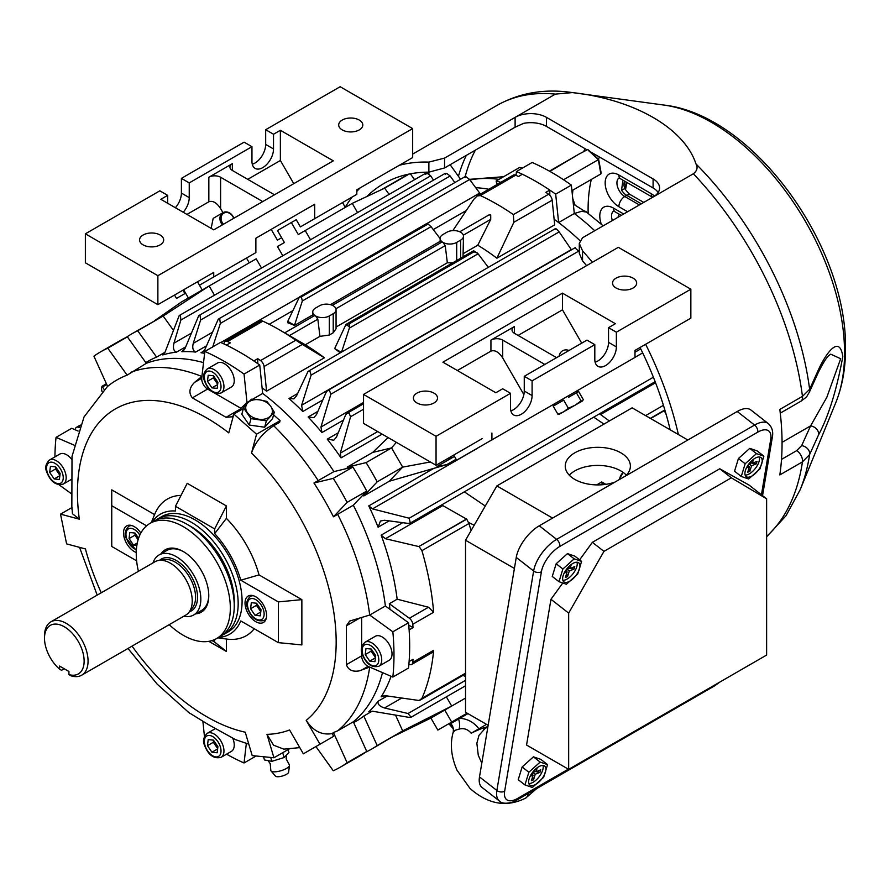 <?xml version="1.0" encoding="UTF-8"?>
<svg xmlns="http://www.w3.org/2000/svg" width="890" height="890" viewBox="0 0 890 890"><rect width="100%" height="100%" fill="white"/><g stroke="black" fill="none" stroke-linecap="round" stroke-linejoin="round"><path stroke-width="1.33" d="M715.46 684.61A5.54 3.204 -120 0 1 714.481 685.934L516.523 800.232C516.1 801.334 503.74 805.884 499.412 801.011L482.035 787.45A27.724 12.983 -52 0 1 479.499 776.914L516.256 557.429A27.724 12.983 -52 0 1 539.262 525.79L556.628 539.362L754.587 425.064L737.22 411.503L539.262 525.79M737.22 411.503A27.724 12.983 -52 0 1 750.871 409.978L768.248 423.551A27.724 12.983 -52 0 0 754.587 425.064A5.54 3.204 -120 0 1 757.768 432.151L559.81 546.438A22.172 10.38 128 0 0 541.409 571.747L504.652 791.232A22.172 10.38 128 0 0 517.613 798.441L568.332 769.16M555.616 761.818L526.557 745.041L550.966 599.281L562.658 583.195M579.624 559.855L592.373 542.322L603.954 551.366L568.666 613.11L568.666 769.349L766.624 655.062L766.624 498.812L731.346 477.819L603.954 551.366M731.346 477.819L719.765 468.774L592.373 542.322M719.765 468.774L748.924 484.983L766.624 498.812M568.666 613.11L550.966 599.281M526.557 745.041L568.666 769.349M781.509 459.396L796.65 450.663L801.656 445.623L810.601 425.876L826.799 397.374L840.661 358.726L830.715 354.164C830.326 355.677 828.679 351.628 818.177 372.721L818.177 372.721A8.31 6.575 -155.7 0 0 818.555 369.495C825.631 354.098 839.493 333.761 842.819 356.579C836.633 390.165 828.546 416.264 818.555 434.876L809.622 454.556L802.457 461.866L779.818 474.937A255.007 147.228 -120 0 0 782.054 443.487A255.007 147.228 -120 0 0 779.818 409.433L802.457 396.361L809.622 389.308L818.555 369.495M575.073 205.145L572.76 198.559M582.538 260.881L579.29 253.305L579.29 243.404L582.538 250.813L582.538 260.881A243.916 140.831 -120 0 1 586.599 265.643M670.17 429.814A243.916 140.831 -120 0 0 640.044 347.489M587.111 149.876L546.471 126.413A22.172 12.805 0 0 0 523.543 123.376L515.11 127.203L444.555 167.943L428.88 172.159L428.88 162.102A255.007 147.228 -120 0 0 399.232 165.317M360.172 187.868A255.007 147.228 -120 0 0 356.812 191.417M352.14 197.035A255.007 147.228 -120 0 0 345.22 207.237M428.88 162.102L444.555 158.097L444.555 167.943M818.177 372.721L809.221 392.479A8.31 6.564 -155.6 0 0 809.622 389.308A251.292 145.081 -120 0 0 695.991 163.96C684.277 128.093 633.991 99.313 572.392 92.593L555.404 94.106L444.555 158.097M695.991 163.96C698.005 167.554 697.137 170.824 693.377 173.761L582.538 237.764L579.29 243.404M678.38 434.543A255.007 147.228 -120 0 0 645.628 344.274M592.395 262.305A255.007 147.228 -120 0 0 582.538 250.813M428.88 172.159A243.916 140.831 -120 0 0 383.746 183.585A243.916 140.831 -120 0 0 366.858 196.523M515.11 127.203L515.11 117.369A22.172 12.805 180 0 1 546.471 117.369L546.471 126.413M658.155 192.496A22.172 12.805 0 0 0 653.093 187.968L653.093 178.923L546.471 117.369M653.093 178.923A22.172 12.805 180 0 1 659.59 187.968A22.172 12.805 180 0 1 653.093 197.024M653.093 187.968L590.159 151.645M618.861 178.1A11.092 6.397 -120 0 0 617.627 187.078A11.092 6.397 -120 0 0 624.758 196.512L626.727 195.377A11.092 6.397 60 0 1 621.565 190.171L622.911 180.147M617.905 217.338L619.162 214.201M621.565 190.171L624.736 188.613C627.806 192.696 629.864 194.81 630.877 194.966L643.77 202.408M801.656 445.623A8.31 6.564 24.4 0 1 809.622 454.556A251.292 145.081 -120 0 1 800.188 489.7L786.026 515.711L766.624 536.848M782.054 442.352L810.601 425.876A8.31 6.575 24.3 0 1 818.555 434.876M211.141 228.363L213.166 218.384L222.956 212.677A8.31 6.786 -120.3 0 1 228.374 212.376A8.31 6.786 -120.3 0 1 233.847 218.261M359.282 129.895A12.059 6.964 180 0 1 346.143 131.409A12.059 6.964 180 0 1 338.701 124.978A12.059 6.964 180 0 1 342.227 120.05A12.059 6.964 180 0 1 355.366 118.548A12.059 6.964 180 0 1 362.809 124.978A12.059 6.964 180 0 1 359.282 129.895M160.144 244.872A12.059 6.964 180 0 1 147.006 246.374A12.059 6.964 180 0 1 139.563 239.944A12.059 6.964 180 0 1 143.101 235.027A12.059 6.964 180 0 1 156.239 233.514A12.059 6.964 180 0 1 163.682 239.944A12.059 6.964 180 0 1 160.144 244.872M281.641 237.741L277.435 240.167L271.183 229.375L314.682 204.255L255.875 238.209L255.875 252.615L199.46 285.189L197.502 281.785L202.23 289.984L181.438 301.988L154.56 320.712M185.598 293.188L176.498 298.439L174.529 295.046M157.875 275.689L412.671 128.594L340.158 86.719L265.676 129.718L273.519 134.245L280.372 130.285L333.294 160.834L213.734 229.865L160.823 199.316L167.676 195.355L159.844 190.827L85.362 233.825L157.875 275.689L157.875 304.658L213.734 272.418L213.734 276.935M213.734 272.418L203.944 278.069C207.114 276.245 207.114 276.245 203.944 278.069C207.114 276.245 207.114 276.245 203.944 278.069L203.944 278.069M184.909 293.589L182.951 290.196M274.576 194.743A8.31 4.806 180 0 1 273.519 194.22L232.357 170.457A8.31 4.806 180 0 1 229.92 167.064A8.31 4.806 180 0 1 232.357 163.671L208.839 177.244A8.31 4.806 180 0 1 220.598 177.244L261.76 201.007A8.31 4.806 180 0 1 262.65 201.618M186.967 214.412L208.839 201.785C212.755 200.384 216.682 202.653 220.598 208.571L222.956 212.666A8.31 6.786 -120.3 0 0 222.422 224.859M314.682 204.255L314.682 218.662L300.397 226.906L296.236 219.708L277.48 230.532L284.411 242.536L277.48 246.541L282.798 255.753M412.671 128.594L412.671 157.563L356.812 189.804L356.812 194.332L314.682 218.662M181.404 178.378L189.236 182.906L251.959 146.694L244.116 142.166L181.404 178.378L181.404 193.085A15.241 8.8 -60 0 1 175.386 207.726M265.676 129.718L265.676 144.436A15.241 8.8 -60 0 1 252.282 164.238M157.875 304.658L85.362 262.795L85.362 233.825M273.519 134.245L273.519 148.953A15.241 8.8 -60 0 1 266.867 164.305A15.241 8.8 -60 0 1 255.119 168.388A15.241 8.8 -60 0 1 251.959 161.402L251.959 146.694M189.236 182.906L189.236 197.613A15.241 8.8 -60 0 1 183.229 212.254M167.676 203.276L167.676 195.355M247.732 179.335L280.372 160.489L280.372 130.285M293.756 183.663L280.372 160.489M516.122 174.618A8.31 3.393 -11.6 0 0 515.143 174.996M516.033 175.363L516.478 171.525A239.766 138.428 60 0 1 555.683 194.154L558.62 222.567A207.882 120.028 60 0 1 579.902 240.567A207.882 120.028 60 0 0 554.125 219.252M475.638 187.668A207.882 120.028 60 0 1 488.788 189.27A207.882 120.028 60 0 0 475.638 187.668M427.756 172.159L429.481 174.573M498.589 183.607A207.882 120.028 60 0 0 496.598 183.262L496.142 181.026L519.66 167.442L522.308 168.154M496.142 181.026L500.87 182.294M573.327 204.088L583.851 210.73C587.667 212.165 586.966 212.343 581.748 211.275L574.306 213.522L571.358 185.098A239.766 138.428 -120 0 0 532.164 162.47L516.478 171.525M582.883 211.297L583.851 210.73L585.398 211.653M586.443 212.054L603.164 225.849M460.564 179.268L450.129 164.717M571.358 185.098L555.683 194.154M594.731 230.721A207.882 120.028 -120 0 0 574.306 213.522L558.62 222.567M568.354 581.893A12.059 5.652 128 0 0 577.966 572.415A12.059 5.652 128 0 0 578.711 562.825A12.059 5.652 128 0 0 574.228 562.769A12.059 5.652 128 0 0 564.605 572.237A12.059 5.652 128 0 0 563.871 581.826A12.059 5.652 128 0 0 568.354 581.893M562.869 580.325A12.059 5.652 128 0 0 565.651 579.779A12.059 5.652 128 0 0 574.339 571.858A12.059 5.652 128 0 0 577.009 562.213M574.183 558.853L562.88 569.01L558.987 581.704L566.385 584.24L577.688 574.083L581.593 561.39L574.183 558.853L567.464 553.613L574.873 556.15L581.593 561.39M565.829 570.245L567.898 569.4L568.732 566.685M571.291 564.46L570.045 568.521L574.773 566.596L573.994 569.111L569.266 571.035L567.564 576.598L565.417 577.465L567.13 571.914L564.149 573.127M568.532 567.342L570.045 568.521M562.88 569.01L556.161 563.759L552.256 576.453L558.987 581.704M556.161 563.759L567.464 553.613M566.63 573.549L567.564 576.598M567.42 569.589L569.266 571.035M565.539 570.668L567.13 571.914M568.287 568.132L569.889 568.41M570.201 568.454L573.994 569.111M375.547 656.82A6.931 4.005 60 0 1 373.355 654.462A6.931 4.005 60 0 1 371.82 651.246A6.931 4.005 60 0 1 371.464 649.422M365.011 642.235L375.302 636.294A13.862 7.999 60 0 1 391.289 649.21A13.862 7.999 60 0 1 389.153 660.302L378.862 666.243A13.862 7.999 60 0 0 380.998 655.151A13.862 7.999 60 0 0 365.011 642.235C361.284 645.929 360.361 649.867 362.241 654.061C366.046 663.951 371.586 668.012 378.862 666.243M375.458 657.532L371.119 651.169L371.353 649.255M369.728 661.136L365.234 654.562L365.979 648.521L371.208 649.044L375.691 655.619L374.957 661.659L369.728 661.136L375.424 657.844M371.119 651.169L365.234 654.562M59.997 474.637A6.931 4.005 60 0 1 57.806 472.279A6.931 4.005 60 0 1 56.259 469.063A6.931 4.005 60 0 1 55.914 467.239M71.534 479.31L63.312 484.06A13.862 7.999 60 0 0 65.437 472.968A13.862 7.999 60 0 0 49.451 460.052L59.741 454.111A13.862 7.999 60 0 1 71.834 459.474M59.908 475.349L55.558 468.986L55.803 467.072M54.168 478.954L49.684 472.379L50.43 466.338L55.658 466.861L60.142 473.436L59.396 479.476L54.168 478.954L59.864 475.661M55.558 468.986L49.684 472.379M268.09 760.627L270.237 763.709L270.805 770.351A9.701 3.026 -16.6 0 0 271.05 770.951A9.701 3.026 -16.6 0 0 272.696 771.697A9.701 3.026 -16.6 0 0 285.779 768.838A9.701 3.026 -16.6 0 0 289.473 765.478A9.701 3.026 -16.6 0 0 289.35 764.844L286.202 758.97L286.313 755.221M271.05 770.951L275.455 776.113A6.931 2.169 -16.6 0 0 276.623 776.647A6.931 2.169 -16.6 0 0 283.921 775.502A6.931 2.169 -16.6 0 0 288.616 772.209L289.473 765.478M288.082 749.591L288.927 752.451L284.121 757.546L271.895 761.317L264.464 759.971L263.507 756.734M284.121 757.546L282.686 752.706M271.895 761.317L270.749 757.446M217.772 747.912A6.931 4.005 60 0 1 215.58 745.553A6.931 4.005 60 0 1 214.045 742.338A6.931 4.005 60 0 1 213.689 740.513M232.78 738.255A13.862 7.999 60 0 1 233.503 740.302A13.862 7.999 60 0 1 231.378 751.394L221.087 757.334A13.862 7.999 60 0 0 223.212 746.243A13.862 7.999 60 0 0 207.225 733.338C203.499 737.02 202.586 740.958 204.466 745.153C208.26 755.043 213.8 759.103 221.087 757.334M217.683 748.624L213.344 742.271L213.578 740.347M211.942 752.228L207.459 745.664L208.204 739.612L213.433 740.135L217.917 746.71L217.171 752.762L211.942 752.228L217.649 748.946M213.344 742.271L207.459 745.664M161.012 553.825A36.034 20.804 60 0 1 183.284 551.555L183.284 551.555A36.034 20.804 60 0 1 183.296 551.555A36.034 20.804 60 0 1 208.772 595.688A36.034 20.804 60 0 1 195.667 613.833M153.002 562.892A34.643 20.003 60 0 1 159.01 554.982L166.942 550.398A34.643 20.003 60 0 1 183.785 551.845M155.961 520.072A66.528 38.404 60 0 1 157.864 518.837A66.528 38.404 60 0 1 191.128 522.13A66.528 38.404 60 0 1 234.593 580.747A66.528 38.404 60 0 1 224.391 634.058A66.528 38.404 60 0 1 222.378 635.093M157.864 518.837L161.791 516.567A66.528 38.404 60 0 1 195.055 519.871A66.528 38.404 60 0 1 238.509 578.489A66.528 38.404 60 0 1 228.307 631.789L224.391 634.058M189.214 525.601A60.976 35.211 60 0 1 191.128 526.658A60.976 35.211 60 0 1 234.204 603.531M138.406 571.313A66.528 38.404 60 0 1 150.032 523.365A66.528 38.404 60 0 1 183.284 526.658A66.528 38.404 60 0 1 226.75 585.275A66.528 38.404 60 0 1 216.548 638.586A66.528 38.404 60 0 1 183.284 635.293A66.528 38.404 60 0 1 169.211 624.669M150.032 523.365L153.948 521.095A66.528 38.404 60 0 1 187.212 524.388A66.528 38.404 60 0 1 230.666 583.017A66.528 38.404 60 0 1 220.475 636.317L216.548 638.586M208.761 595.11A34.643 20.003 60 0 1 201.596 610.418L193.653 614.99A34.643 20.003 60 0 1 183.796 616.247M140.865 533.032A15.241 8.8 -120 0 0 134.29 526.658A15.241 8.8 -120 0 0 126.669 525.901A15.241 8.8 -120 0 0 124.333 538.116A15.241 8.8 -120 0 0 134.29 551.555A15.241 8.8 -120 0 0 136.27 552.479M255.808 621.71A15.241 8.8 -120 0 0 263.429 622.466A15.241 8.8 -120 0 0 265.765 610.251A15.241 8.8 -120 0 0 255.808 596.812A15.241 8.8 -120 0 0 248.188 596.055A15.241 8.8 -120 0 0 245.851 608.27A15.241 8.8 -120 0 0 255.808 621.71M246.341 743.439L244.049 762.975A239.766 138.428 60 0 1 226.561 754.175M244.049 762.975L256.131 755.999M190.816 713.791L208.649 724.76L235.572 739.646L248.799 744.173M361.651 651.258L361.651 655.863A8.31 4.806 -120 0 0 367.526 666.054A8.31 4.806 -120 0 0 368.093 666.343L369.706 667.1L359.126 670.904C352.518 672.006 348.279 669.936 346.399 664.674L346.399 625.77L349.692 621.064L369.706 615.046L392.846 631.8A239.766 138.428 60 0 1 392.846 677.068L369.706 667.1A207.882 120.028 60 0 1 337.644 730.857L333.461 732.537L347.133 762.763A239.766 138.428 60 0 1 340.414 767.113A239.766 138.428 60 0 1 333.283 770.762L315.928 746.565M392.846 677.068L408.532 668.012A239.766 138.428 -120 0 0 408.532 622.755L385.392 605.99A207.882 120.028 -120 0 0 353.319 505.209L366.736 491.058A239.766 138.428 -120 0 0 352.885 467.061L333.917 471.6A207.882 120.028 -120 0 0 262.672 393.436L259.724 365.022A239.766 138.428 -120 0 0 220.531 342.383L204.845 351.439A239.766 138.428 60 0 1 244.049 374.078L246.986 402.491L236.707 412.415M340.414 767.113L360.005 755.799A239.766 138.428 -120 0 0 366.736 751.449L353.319 721.801A207.882 120.028 -120 0 0 382.5 672.606A207.882 120.028 -120 0 1 353.319 721.801L337.644 730.857M78.12 431.049L71.734 428.301L56.048 437.357L74.126 445.134M127.114 375.146L146.338 363.309A207.882 120.028 -120 0 1 203.532 362.63A207.882 120.028 -120 0 0 146.338 363.309L127.381 336.865A239.766 138.428 -120 0 0 120.25 340.514L100.648 351.828A239.766 138.428 60 0 1 107.779 348.179L127.114 375.146A207.259 119.661 -120 0 0 107.601 386.405L93.917 356.178A239.766 138.428 60 0 1 100.648 351.828M243.326 408.588L233.836 414.072L228.797 432.885A182.94 105.621 60 0 0 79.332 519.182L72.446 513.719L72.023 508.045M256.554 434.22L251.514 453.032C255.308 442.085 262.717 432.985 273.731 425.743L279.616 422.349L280.072 420.647L256.554 434.22L233.836 414.072M280.072 420.647L273.586 414.885M72.046 507.489L60.52 514.142L66.605 543.89L85.418 548.93A182.94 105.621 60 0 0 101.249 592.773M60.52 514.142L79.332 519.182M107.568 386.327L84.049 416.898L72.012 456.359L71.834 509.113M233.403 415.686L231.767 416.82L226.049 417.31L192.362 397.863C188.535 392.98 189.247 387.84 194.465 382.455L201.908 376.47L201.752 378.25A8.31 4.806 -120 0 0 207.604 389.064L211.597 391.366M214.657 393.135L240.422 408.009M317.074 745.898L333.705 736.297L303.357 753.819L289.584 729.967A182.94 105.621 60 0 1 266.967 734.361L273.931 757.768L252.204 755.61L245.24 732.203A182.94 105.621 60 0 1 206.814 716.761A182.94 105.621 60 0 1 132.043 646.129M361.651 617.983L361.651 647.72M319.988 744.218L306.216 720.366C313.102 730.979 321.735 735.385 332.137 733.582A207.259 119.661 -120 0 0 333.461 732.537M333.705 736.297L332.137 733.582M214.646 528.916L175.452 506.288L187.212 483.315L226.405 505.943L214.646 528.916L214.646 533.644A69.298 40.006 60 0 1 240.767 580.202L259.035 574.907A78.898 45.557 60 0 0 226.405 518.392L214.646 533.644M226.405 505.943L226.405 518.392M240.767 580.202L278.348 601.907L301.866 599.638L259.035 574.907M301.866 599.638L301.866 644.916L278.348 642.647L240.767 620.942A69.298 40.006 60 0 1 218.606 637.396M278.348 601.907L278.348 642.647M217.861 637.83L226.405 639.02L226.405 651.469L214.646 642.079L214.646 639.565M254.229 628.718A78.898 45.557 60 0 1 226.716 639.065A78.898 45.557 60 0 1 226.405 639.02M212.031 640.566L214.646 642.079M208.839 641.334L226.405 651.469M154.582 514.598A78.898 45.557 60 0 1 154.693 514.32L151.3 522.63L154.582 514.598L111.751 489.867L111.751 546.46L136.615 560.822M111.751 505.72L146.572 525.823M154.693 514.32A78.898 45.557 60 0 1 181.037 495.385M152.09 522.174A69.298 40.006 60 0 1 175.452 511.016L175.452 506.288M289.25 748.924L273.931 757.768M299.785 747.633L283.81 749.146L273.564 745.186L266.967 734.361M204.466 736.609L202.887 721.356M71.511 493.817L59.096 484.828M54.924 456.893A239.766 138.428 60 0 1 56.048 437.357M130.663 372.365A207.882 120.028 60 0 1 201.908 376.47L204.845 351.439M333.461 516.801A207.259 119.661 -120 0 0 313.947 483.003L333.283 478.375A239.766 138.428 60 0 1 347.133 502.372L333.461 516.801L353.319 505.209A207.882 120.028 -120 0 1 385.392 605.99L369.706 615.046A207.882 120.028 60 0 0 337.644 514.264M252.615 399.243L262.672 393.436A207.882 120.028 -120 0 1 333.917 471.6L313.947 483.003M107.779 348.179L127.381 336.865M244.049 374.078L259.724 365.022M264.664 427.222L249.278 425.042L250.991 418.645L266.377 420.837L264.664 427.222L272.585 418.6L274.298 412.204L270.705 406.285L266.844 401.401L259.29 399.788L251.458 399.209L247.631 403.003A207.882 120.028 60 0 0 246.986 402.491L249.556 401.012M333.283 478.375L352.885 467.061M347.133 502.372L366.736 491.058M392.846 631.8L408.532 622.755M347.133 762.763L366.736 751.449M260.892 610.985A6.931 4.005 60 0 1 258.701 608.627A6.931 4.005 60 0 1 257.154 605.411A6.931 4.005 60 0 1 256.81 603.598M260.803 611.708L256.465 605.345L256.698 603.42M255.063 615.313L250.58 608.738L251.325 602.686L256.554 603.22L261.037 609.784L260.292 615.835L255.063 615.313L260.759 612.02M256.465 605.345L250.58 608.738M483.437 728.932L487.998 726.196M453.088 728.487L450.329 723.815L449.394 724.349L459.885 718.297C467.617 718.831 473.947 722.324 478.876 728.777L471.177 733.227C467.873 729.255 463.89 727.875 459.195 729.088L454.868 730.356L453.11 732.615M453.221 732.125A11.092 10.146 6.9 0 0 453.366 731.313L453.166 732.303C449.884 744.04 451.174 756.689 457.026 770.251L469.998 788.429C488.043 804.371 506.577 807.608 525.578 798.152L525.601 798.141A12.616 7.231 -120 0 0 528.104 793.535M471.177 733.227C478.108 729.822 483.281 727.764 486.708 727.041M450.93 722.502L450.485 722.769A0.69 0.667 60 0 0 450.329 723.815L450.752 723.514A0.69 0.656 -120 0 1 450.93 722.502L458.528 718.119L458.561 718.998L450.752 723.514A11.092 10.146 6.9 0 1 453.366 731.302A11.092 10.146 6.9 0 0 453.366 731.302L453.31 728.71M478.876 728.777L486.53 724.36M459.195 729.088A11.092 6.008 82.6 0 0 458.561 718.998L459.885 718.297L459.807 717.373L458.528 718.119M416.932 393.124A12.059 6.964 180 0 1 430.07 391.611A12.059 6.964 180 0 1 437.513 398.041A12.059 6.964 180 0 1 433.986 402.97A12.059 6.964 180 0 1 420.848 404.472A12.059 6.964 180 0 1 413.405 398.041A12.059 6.964 180 0 1 416.932 393.124M616.069 278.147A12.059 6.964 180 0 1 629.208 276.645A12.059 6.964 180 0 1 636.65 283.076A12.059 6.964 180 0 1 633.113 287.993A12.059 6.964 180 0 1 619.974 289.506A12.059 6.964 180 0 1 612.531 283.076A12.059 6.964 180 0 1 616.069 278.147M559.999 355.689A9.701 7.921 60 0 0 559.287 355.444M568.999 350.493A9.701 7.921 60 0 0 562.602 350.771L562.602 350.771A9.701 7.921 60 0 0 559.143 356.178M595.132 362.185A15.241 8.8 120 0 0 608.538 342.372L608.538 327.665L615.39 323.704L562.469 293.155L562.469 309.82L581.715 343.151M562.469 309.82L518.114 335.43M453.7 455.079L456.637 460.175L634.993 357.424L634.993 350.415L690.851 318.164L690.851 289.194L618.327 247.32L363.543 394.426L363.543 423.395L436.055 465.27L436.055 436.3L363.543 394.426M436.055 436.3L510.537 393.302L502.694 388.774L495.83 392.735L442.92 362.174L562.469 293.155M608.538 327.665L616.37 332.193L690.851 289.194M556.673 357.602A8.31 4.806 180 0 1 555.616 357.09L514.453 333.327A8.31 4.806 180 0 1 512.017 329.934A8.31 4.806 180 0 1 514.453 326.53L490.935 340.114A8.31 4.806 180 0 1 502.694 340.114L543.857 363.877A8.31 4.806 180 0 1 544.747 364.488M457.349 370.518L490.935 351.127C494.851 349.726 498.778 351.984 502.694 357.914L523.865 394.582M594.809 344.641L586.977 340.114L524.255 376.325L532.098 380.853L594.809 344.641L594.809 359.349A15.241 8.8 120 0 0 597.969 366.335A15.241 8.8 120 0 0 609.717 362.241A15.241 8.8 120 0 0 616.37 346.9L616.37 332.193M510.537 393.302L510.537 408.009A15.241 8.8 120 0 0 513.697 414.985A15.241 8.8 120 0 0 525.445 410.902A15.241 8.8 120 0 0 532.098 395.56L532.098 380.853M436.055 465.27L482.113 438.67C485.284 436.845 485.284 436.845 482.113 438.67C485.284 436.845 485.284 436.845 482.113 438.67L482.113 438.67M491.914 440.027L491.914 433.018M510.86 410.846A15.241 8.8 120 0 0 524.255 391.033L524.255 376.325M625.57 475.961A32.574 18.801 0 0 0 630.387 466.115A32.574 18.801 0 0 0 610.284 448.749A32.574 18.801 0 0 0 574.795 452.821A32.574 18.801 0 0 0 565.25 466.115A32.574 18.801 0 0 0 581.927 482.525A32.574 18.801 0 0 0 614.868 482.135M626.371 475.171A32.574 18.801 0 0 0 574.795 470.921A32.574 18.801 0 0 0 569.277 475.171M619.952 477.574A8.31 4.806 120 0 0 622.733 472.768M514.409 568.454L465.526 540.23L465.526 712.234L488.143 725.294M687.837 440.005L632.123 407.843L496.887 485.918L552.601 518.091M465.526 540.23L496.887 485.918M605.868 484.338L601.74 481.957L596.634 484.905M623.1 472.368A8.31 4.806 120 0 0 619.485 479.476M159.01 554.982A34.643 20.003 60 0 1 176.42 556.751A34.643 20.003 60 0 1 198.982 587.289A34.643 20.003 60 0 1 193.653 614.99M44.5 638.219L44.5 635.95A30.805 17.789 60 0 1 50.875 621.854L155.049 561.712A30.805 17.789 60 0 1 158.932 560.389L164.661 559.576A28.58 16.498 60 0 1 175.419 562.258A28.58 16.498 60 0 1 193.041 584.474A28.58 16.498 60 0 1 192.507 607.803L188.936 612.353A30.805 17.789 60 0 1 185.854 615.057L81.68 675.198A30.805 17.789 60 0 1 70.889 675.766L68.931 674.576L68.942 671.505L59.586 666.065L59.574 669.135A28.035 16.187 60 0 1 44.5 638.219A28.035 16.187 60 0 1 62.767 625.948A28.035 16.187 60 0 1 83.894 657.399A28.035 16.187 60 0 1 68.931 674.576M158.932 560.389A30.805 17.789 60 0 1 170.524 563.281A30.805 17.789 60 0 1 189.514 587.222A30.805 17.789 60 0 1 188.936 612.353M50.875 621.854A30.805 17.789 60 0 1 66.361 623.423A30.805 17.789 60 0 1 86.419 650.568A30.805 17.789 60 0 1 81.68 675.198M59.574 669.135L61.521 670.326L64.225 668.768M138.139 539.685A6.931 4.005 60 0 1 137.182 538.472A6.931 4.005 60 0 1 135.647 535.257A6.931 4.005 60 0 1 135.291 533.433M138.095 539.807L134.946 535.19L135.18 533.266M136.86 545.481L133.544 545.147L129.061 538.584L129.806 532.532L135.035 533.054L138.584 538.261M137.305 542.978L133.544 545.147M134.946 535.19L129.061 538.584M549.875 171.392L579.212 153.959M549.442 171.147L579.179 153.981M571.936 190.649L600.828 173.973L598.358 159.599L588.59 150.61M563.548 179.747L598.202 159.744M600.728 172.404L600.828 173.973L600.728 172.404M217.772 383.534A6.931 4.005 60 0 1 215.58 381.176A6.931 4.005 60 0 1 214.045 377.961A6.931 4.005 60 0 1 213.689 376.147M207.225 368.961L217.516 363.02A13.862 7.999 60 0 1 233.503 375.936A13.862 7.999 60 0 1 231.378 387.028L221.087 392.968A13.862 7.999 60 0 0 223.212 381.877A13.862 7.999 60 0 0 207.225 368.961C203.499 372.643 202.586 376.592 204.466 380.786C208.26 390.666 213.8 394.737 221.087 392.968M217.683 384.257L213.344 377.894L213.578 375.981M211.942 387.862L207.459 381.287L208.204 375.246L213.433 375.769L217.917 382.333L217.171 388.385L211.942 387.862L217.649 384.569M213.344 377.894L207.459 381.287M335.919 308.741L445.234 245.629L442.986 242.403L441.74 242.18L332.37 305.326M180.893 320.055L173.917 343.206C172.816 348.19 173.684 351.161 176.52 352.128A207.882 120.028 60 0 0 162.748 354.932L165.095 352.006L179.202 315.572L180.47 315.772L180.893 320.055L430.682 175.842L427.189 173.339L425.631 174.229M200.617 320.033L193.263 343.351C192.129 347.845 192.93 350.749 195.667 352.073A207.882 120.028 60 0 0 181.871 351.695L184.998 348.546L198.748 315.65L200.139 315.794L200.617 320.033L450.151 175.975L446.713 173.428L445.356 174.218M204.622 353.352A207.882 120.028 60 0 0 200.995 352.74L202.62 352.396L204.911 349.47L218.295 319.143L219.786 319.221L220.353 323.415L469.62 179.502L466.271 176.91L465.092 177.588M311.122 375.113L301.599 405.295L302.789 411.514A207.882 120.028 60 0 0 288.983 398.542L293.889 398.876L296.581 395.75L308.029 371.442L309.943 371.275L311.122 375.113L559.176 231.901L556.428 228.964L555.861 229.286M330.846 394.214L320.956 427.033L321.913 432.551A207.882 120.028 60 0 0 308.118 416.998L313.814 417.666L316.529 414.518L326.063 392.457L327.498 390.688L329.489 390.476L330.846 394.214L578.634 251.158L575.596 248.388M350.582 416.72L340.314 453.166L341.037 457.872A207.882 120.028 60 0 0 327.253 439.148L333.772 440.216L336.487 437.068L345.52 415.107L346.955 413.349L349.025 413.082L350.582 416.72L363.543 409.233M463.312 235.194L490.724 219.374L490.713 214.846L488.755 215.035L459.763 231.778M513.864 222.289L496.887 258.211L554.704 224.836L552.156 200.194L513.864 222.289L513.363 214.601A239.766 138.428 -120 0 0 496.887 204.155A239.766 138.428 -120 0 0 480.4 195.566L477.14 196L473.892 199.215L452.865 230.599M285.49 333.327L289.406 335.597L317.83 319.187L315.583 315.95L314.348 315.739L284.689 332.86M477.14 196L513.285 175.119A5.54 3.204 -120 0 1 515.677 175.196A239.766 138.428 60 0 1 518.447 176.509L522.363 174.24A239.766 138.428 60 0 1 536.08 181.527A239.766 138.428 60 0 1 549.798 190.082L549.798 195.244M341.237 352.262L334.696 348.613A207.882 120.028 60 0 1 340.258 352.829M496.887 258.211A207.882 120.028 -120 0 0 477.774 245.217L490.724 219.374M463.468 253.483L477.774 245.217M463.034 256.865L463.468 236.184A9.701 5.596 0 0 0 460.62 232.223A9.701 5.596 0 0 0 446.902 232.223L442.986 234.482A9.701 5.596 0 0 0 440.138 238.442A9.701 5.596 0 0 0 442.986 242.403A9.701 5.596 0 0 0 456.704 242.403L460.62 240.144A9.701 5.596 0 0 0 463.468 236.184M336.064 327.031L447.336 262.795L452.699 262.839M289.406 335.597L305.292 344.797L319.933 336.353L329.311 335.041L333.227 332.771L336.064 328.722L336.064 309.731A9.701 5.596 0 0 0 333.227 305.771A9.701 5.596 0 0 0 319.51 305.771L315.583 308.029A9.701 5.596 0 0 0 312.746 311.99A9.701 5.596 0 0 0 315.583 315.95A9.701 5.596 0 0 0 329.311 315.95L333.227 313.692A9.701 5.596 0 0 0 336.064 309.731M305.292 344.797A207.882 120.028 60 0 1 324.405 357.791L266.588 391.177A207.882 120.028 -120 0 0 262.094 387.851M389.931 609.283A207.882 120.028 -120 0 0 389.308 603.731L409.378 618.261A5.54 3.204 60 0 1 412.782 624.279A239.766 138.428 60 0 1 413.027 627.617L409.111 629.875A239.766 138.428 60 0 1 409.111 661.559L413.027 659.301A239.766 138.428 60 0 1 412.782 662.349A5.54 3.204 60 0 1 411.658 664.452A5.54 3.204 60 0 1 409.378 664.43L408.899 664.218M441.64 504.942L466.482 519.037L418.801 546.56L385.437 538.717L381.143 535.135A207.882 120.028 60 0 1 382.155 537.927A207.882 120.028 60 0 1 397.151 599.204L389.308 603.731M653.394 377.226L409.189 518.225L372.487 508.891L368.772 505.909A207.882 120.028 60 0 1 378.094 527.214L389.075 520.873M456.092 459.24L446.736 464.647L389.297 481.234L363.81 495.953L377.193 481.846A239.766 138.428 -120 0 0 366.101 462.622L347.178 467.15A207.882 120.028 60 0 1 347.89 468.251M363.209 494.784A207.882 120.028 60 0 1 363.81 495.953M389.297 481.234L402.669 467.128L391.578 447.915L372.665 452.432L347.178 467.15M372.665 452.432L388.096 437.58M372.209 711.177L363.81 716.027A207.882 120.028 60 0 1 355.833 721.401L353.697 722.635M465.526 680.327L408.043 713.513L384.513 707.973C379.652 706.426 377.505 704.19 378.094 701.253A207.882 120.028 60 0 1 368.772 711.789L369.595 711.31M391.077 676.3A207.882 120.028 60 0 1 382.155 695.223A207.882 120.028 60 0 1 381.143 696.848L383.089 695.713M164.995 352.262L156.595 357.113L137.683 330.746A239.766 138.428 -120 0 0 132.009 333.728A239.766 138.428 -120 0 0 126.591 337.154L126.625 337.21M145.815 362.564L147.951 361.329A207.882 120.028 60 0 1 156.595 357.113M440.138 238.62L431.049 226.65L302.344 300.954L294.512 325.284L287.748 321.39L287.659 322.736A207.882 120.028 60 0 1 294.523 325.417L312.746 314.893M330.468 304.658L440.138 241.335M549.798 190.082L545.882 192.351A239.766 138.428 60 0 1 548.641 194.231A5.54 3.204 -120 0 1 552.156 200.194M75.283 429.826A239.766 138.428 60 0 1 75.316 429.447A5.54 3.204 60 0 1 76.44 427.334A5.54 3.204 60 0 1 78.721 427.356L79.366 427.634M224.002 343.963L224.058 343.451A5.54 3.204 60 0 1 225.17 341.46A5.54 3.204 60 0 1 227.562 341.538A239.766 138.428 60 0 1 230.332 342.85L226.405 345.109A239.766 138.428 60 0 1 253.85 360.951L257.766 358.692A239.766 138.428 60 0 1 260.536 360.572A5.54 3.204 60 0 1 264.041 366.535L266.588 391.177M260.536 360.572L295.814 340.203A239.766 138.428 -120 0 0 279.327 329.756A239.766 138.428 -120 0 0 262.85 321.168L227.562 341.538M411.658 664.452L432.006 652.704L433.63 650.301A239.766 138.428 60 0 1 421.916 698.35L465.526 673.174M471.122 530.529L468.941 523.509L421.916 550.665A239.766 138.428 60 0 1 433.63 612.242L428.491 607.225L397.151 599.204M413.027 627.617L408.744 625.136M257.766 363.643L257.766 358.692M447.336 262.795L445.234 245.629M225.17 341.46L261.326 320.589L262.85 321.168M324.405 357.791L302.322 344.43L264.041 366.535M295.814 340.203L302.322 344.43M598.247 484.917A207.882 120.028 -120 0 0 598.147 484.038M418.801 546.56L466.727 519.17L468.941 523.509M421.916 698.35L419.168 700.508L385.437 695.702L381.143 696.848L381.91 696.136M645.595 415.619L663.439 405.317M579.29 252.159L578.634 251.158M301.599 405.295L571.302 249.589L559.176 231.901M480.466 194.076L469.62 179.502M220.353 323.415L212.599 347.267M454.812 182.584L450.151 175.975M183.818 350.571L182.873 351.383M433.497 180.125L430.682 175.842M408.043 713.513L411.091 717.218L409.189 717.385L372.487 711.221L369.139 711.522M666.232 414.673L664.285 410.646L650.635 418.522M409.189 518.225L410.29 523.042L408.043 523.398L384.513 520.25L380.43 521.028L378.094 527.214M102.072 391.711C101.149 387.951 101.36 386.327 102.684 386.827L106.733 384.491M106.4 383.746L101.972 386.305L104.13 389.42M319.933 336.353L317.83 319.187M301.12 296.982L428.057 224.046L301.12 296.982L299.407 297.026L287.748 321.39M488.321 267.345L478.086 253.806L349.37 328.121L341.571 352.073M334.707 348.491L345.887 324.605L349.592 323.649L473.958 251.848L473.658 250.846L473.658 251.67L349.292 323.482M349.37 328.121L349.592 323.649M302.344 300.954L301.432 297.149M428.057 224.046L431.049 226.65M426.844 224.224L427.756 223.868M349.592 326.741L345.887 324.605L346.51 324.138L473.658 250.735L478.086 253.806M477.351 252.983L473.958 251.848M446.736 464.647L437.012 466.493L454.467 456.414M447.158 458.862L451.697 458.016L450.918 456.681M430.371 461.977L402.669 467.128L377.193 481.846M396.339 442.341L391.578 447.915L366.101 462.622M366.057 751.939L366.09 751.994A239.766 138.428 -120 0 0 371.764 749.002L402.669 730.868L451.697 706.059L465.526 698.083L444.766 710.064L451.697 706.059L446.368 696.848M394.315 735.986L430.905 718.063L437.836 730.067L451.697 722.068L444.766 710.064L430.905 718.063M249.267 262.828L246.497 258.022M261.515 268.046L256.198 258.823L202.23 289.984M214.479 295.202L209.161 285.979L163.17 316.039L137.683 330.746M183.64 289.795L188.369 297.983M371.764 749.002A239.766 138.428 -120 0 0 377.182 745.586L363.81 716.027M395.56 715.16L402.669 730.868L377.182 745.586M173.216 330.045L163.17 316.039L132.009 333.728M310.521 239.755L305.203 230.532L298.272 234.537L291.341 222.533M345.309 207.381L342.539 202.575M357.558 212.599L352.24 203.376L305.203 230.532M408.71 174.151A239.766 138.428 -120 0 0 404.438 176.442L381.888 189.459M389.097 194.387L384.647 188.168L409.055 174.073M414.584 179.669L410.379 173.817M384.647 188.168L352.24 203.376M421.916 550.665L419.168 546.638M534.312 785.114A12.059 5.652 128 0 0 543.935 775.646A12.059 5.652 128 0 0 544.68 766.056A12.059 5.652 128 0 0 540.197 766.001A12.059 5.652 128 0 0 530.574 775.468A12.059 5.652 128 0 0 529.828 785.058A12.059 5.652 128 0 0 534.312 785.114M528.827 783.556A12.059 5.652 128 0 0 531.608 783.011A12.059 5.652 128 0 0 540.308 775.09A12.059 5.652 128 0 0 542.978 765.444M540.152 762.085L528.849 772.242L524.944 784.924L532.354 787.472L543.657 777.315L547.561 764.621L540.152 762.085L533.433 756.834L540.842 759.381L547.561 764.621M531.797 773.466L533.866 772.631L534.701 769.917M537.26 767.692L536.003 771.752L540.742 769.828L539.963 772.342L535.235 774.267L533.533 779.829L531.386 780.697L533.099 775.145L530.117 776.347M534.501 770.573L536.003 771.752M528.849 772.242L522.13 766.991L518.225 779.685L524.944 784.924M522.13 766.991L533.433 756.834M532.587 776.781L533.533 779.829M533.388 772.82L535.235 774.267M531.508 773.899L533.099 775.145M534.256 771.363L535.858 771.641M536.169 771.686L539.963 772.342M750.626 476.651A12.059 5.652 128 0 0 760.249 467.183A12.059 5.652 128 0 0 760.983 457.594A12.059 5.652 128 0 0 756.5 457.527A12.059 5.652 128 0 0 746.888 467.005A12.059 5.652 128 0 0 746.143 476.595A12.059 5.652 128 0 0 750.626 476.651M745.141 475.093A12.059 5.652 128 0 0 747.923 474.537A12.059 5.652 128 0 0 756.622 466.616A12.059 5.652 128 0 0 759.281 456.982M756.467 453.622L745.164 463.768L741.259 476.462L748.668 478.998L759.971 468.852L763.865 456.158L756.467 453.622L749.747 448.371L757.145 450.907L763.865 456.158M748.101 465.003L750.181 464.157L751.015 461.454M753.574 459.218L752.317 463.29L757.045 461.365L756.278 463.879L751.549 465.804L749.836 471.355L747.7 472.234L749.402 466.672L746.432 467.884M750.804 462.11L752.317 463.29M745.164 463.768L738.433 458.528L734.539 471.211L741.259 476.462M738.433 458.528L749.747 448.371M748.902 468.318L749.836 471.355M749.692 464.358L751.549 465.804M747.823 465.437L749.402 466.672M750.57 462.889L752.172 463.167M752.484 463.223L756.278 463.879M233.658 218.373A7.487 6.108 59.7 0 0 228.663 212.877A7.487 6.108 59.7 0 0 221.666 215.536A7.487 6.108 59.7 0 0 223.446 224.258M553.224 406.14L557.151 403.882L553.224 406.14L557.885 414.251L559.387 414.239M557.151 403.882L563.693 400.144L568.354 408.254L563.492 411.914L557.885 414.251M563.693 400.144L559.754 402.391M568.465 397.385L576.397 392.824L581.059 400.923L575.085 405.25L568.354 408.254M576.397 392.824L571.614 395.572M577.232 392.323L578.634 391.489L583.295 399.599L582.561 400.923L581.059 400.923M582.561 400.923L559.009 414.384M578.634 391.489L575.986 391.5M249.278 425.042L241.824 414.228L243.537 407.843L250.991 418.645M266.377 420.837L274.298 412.204M247.631 403.003A13.55 9.579 15 0 0 247.398 412.726A13.55 9.579 15 0 0 258.823 419.223A13.55 9.579 15 0 0 270.482 415.997A13.55 9.579 15 0 0 270.705 406.285A13.55 9.579 15 0 0 259.29 399.788A13.55 9.579 15 0 0 247.631 403.003L243.537 407.843M761.44 494.773L770.729 439.349A22.172 10.38 128 0 0 757.768 432.151M479.499 776.914L496.876 790.487L533.633 571.002L516.256 557.429M499.412 801.011A27.724 12.983 -52 0 1 496.876 790.487A5.54 3.705 9.5 0 0 504.652 791.232M541.409 571.747A5.54 3.705 9.5 0 1 533.633 571.002A27.724 12.983 -52 0 1 556.628 539.362A5.54 3.204 -120 0 1 559.81 546.438M770.729 439.349A5.54 3.705 9.5 0 0 772.331 437.257L762.552 495.641M516.523 800.232A5.54 3.204 -120 0 0 517.613 798.441M652.648 197.28A8.31 4.806 -60 0 1 651.28 193.72A19.402 11.203 60 0 1 654.573 196.078M585.164 148.752A183.373 105.865 -120 0 0 583.595 151.689M572.904 190.093A183.373 105.865 -120 0 0 572.426 195.422M599.515 157.041A168.966 97.555 -120 0 0 598.392 159.221M591.294 179.48A168.966 97.555 -120 0 0 588.101 209.295A168.966 97.555 -120 0 0 588.156 213.333M624.969 181.338A144.136 83.215 -120 0 0 623.935 185.509M626.415 182.172A144.136 83.215 -120 0 0 624.969 188.992M664.029 105.076C753.652 114.966 847.358 246.474 845.5 348.691C845.556 368.349 842.318 386.316 835.799 402.603A188.168 108.636 -120 0 0 844.554 352.829A188.168 108.636 -120 0 0 664.029 105.076L570.79 92.371C543.812 88.622 519.17 92.994 496.887 105.465L412.671 154.081M766.624 536.403A255.007 147.228 -120 0 0 802.457 461.866A8.31 4.806 60 0 0 796.65 450.663M555.404 94.106A255.007 147.228 -120 0 0 496.887 105.465M809.221 392.479C805.75 397.552 808.854 395.416 800.811 401.279L800.811 401.279A8.31 4.806 -120 0 0 802.457 396.361A255.007 147.228 -120 0 0 693.377 173.761M466.316 155.372A243.916 140.831 -120 0 0 458.428 176.287M475.338 150.165A241.691 139.541 -120 0 0 465.159 176.654M572.392 92.593A251.292 145.081 -120 0 0 570.79 92.371M627.606 211.742L618.884 206.703A19.402 11.203 60 0 1 605.167 182.94A19.402 11.203 60 0 1 618.884 175.018L651.28 193.72M601.317 224.191A19.402 11.203 60 0 1 613.499 208.115L623.69 214.001M618.884 206.703A8.31 4.806 -60 0 1 624.758 196.512L639.365 204.945M641.334 203.821L626.727 195.377A8.31 4.806 -60 0 1 630.877 194.966M613.477 211.197A11.092 6.397 -120 0 0 612.365 220.542M619.218 177.855L620.608 178.823A8.31 4.806 -60 0 1 618.884 175.018M613.833 210.963L615.224 211.92A8.31 4.806 -60 0 1 613.499 208.115M261.76 202.141L261.76 201.007M220.598 208.571L220.598 177.244M208.839 201.785L208.839 177.244M232.357 170.457L232.357 163.671M189.236 197.613L181.404 193.085M273.519 148.953L265.676 144.436M499.034 179.357A207.882 120.028 -120 0 0 469.976 179.98M378.161 655.863A11.781 6.797 -120 0 0 367.281 644.36A11.781 6.797 -120 0 0 362.764 654.317A11.781 6.797 -120 0 0 373.644 665.82A11.781 6.797 -120 0 0 378.161 655.863M62.612 473.68A11.781 6.797 -120 0 0 51.731 462.177A11.781 6.797 -120 0 0 47.215 472.134A11.781 6.797 -120 0 0 58.095 483.637A11.781 6.797 -120 0 0 62.612 473.68M220.386 746.955A11.781 6.797 -120 0 0 209.506 735.463A11.781 6.797 -120 0 0 204.989 745.408A11.781 6.797 -120 0 0 215.869 756.912A11.781 6.797 -120 0 0 220.386 746.955M346.399 664.674L361.651 655.863M194.465 382.455L201.752 378.25M192.362 397.863L207.604 389.064M226.049 417.31L238.776 409.967M346.399 625.77L359.126 618.428M360.806 670.548L368.093 666.343M251.514 453.032A182.94 105.621 60 0 1 306.216 720.366M273.731 425.743A207.882 120.028 60 0 1 318.242 480.656M263.507 610.039A11.781 6.797 -120 0 0 252.627 598.536A11.781 6.797 -120 0 0 248.11 608.493A11.781 6.797 -120 0 0 258.99 619.985A11.781 6.797 -120 0 0 263.507 610.039M252.059 595.421L250.346 596.411A13.862 7.999 60 0 1 253.594 595.799M266.355 617.916A13.862 7.999 60 0 1 264.208 620.419L265.91 619.429M487.831 727.141L485.25 728.298L487.853 727.052M467.951 713.635L459.885 718.297M543.857 365.011L543.857 363.877M502.694 357.914L502.694 340.114M490.935 351.127L490.935 340.114M514.453 333.327L514.453 326.53M608.538 342.372L616.37 346.9M524.255 391.033L532.098 395.56M159.621 560.288A29.971 17.299 60 0 1 176.409 560.567A29.971 17.299 60 0 1 196.39 588.646A29.971 17.299 60 0 1 189.37 611.808M139.83 535.113A11.781 6.797 -120 0 0 129.462 528.482A11.781 6.797 -120 0 0 126.591 538.328A11.781 6.797 -120 0 0 136.393 549.631M130.541 525.267L128.828 526.257A13.862 7.999 60 0 1 132.076 525.645M587.356 149.754L579.134 154.003M220.386 382.589A11.781 6.797 -120 0 0 209.506 371.086A11.781 6.797 -120 0 0 204.989 381.042A11.781 6.797 -120 0 0 215.869 392.534A11.781 6.797 -120 0 0 220.386 382.589M515.677 175.196L480.4 195.566M288.983 398.542L297.538 393.603M302.789 411.514L322.814 399.944M308.118 416.998L317.897 411.358M321.913 432.551L343.451 420.113M381.143 535.135L402.68 522.697M368.772 505.909L433.508 468.529M341.037 457.872L382.144 434.142M327.253 439.148L338.233 432.807M634.993 352.206L640.744 348.891M378.094 701.253L387.25 695.969M176.52 352.128L185.676 346.844M195.667 352.073L206.436 345.854M200.995 352.74L204.121 350.938M269.225 324.283L292.554 310.81M433.263 229.576L466.327 210.485M513.363 214.601L548.641 194.231M412.782 662.349L433.63 650.301M433.63 612.242L412.782 624.279M79.677 426.811L78.721 427.356M409.378 618.261L428.491 607.225M385.437 538.717L442.642 505.687M600.539 414.529L655.563 382.767M340.314 453.166L377.705 431.572M320.956 427.033L363.543 402.447M220.82 342.517L298.851 297.46M426.933 223.523L479.621 193.097M193.263 343.351L212.087 332.482M173.917 343.206L191.094 333.294M384.513 707.973L401.69 698.06M372.487 508.891L477.53 448.249M634.993 357.335L642.68 352.896M468.552 522.475L474.203 525.211M593.708 417.154L603.954 424.107M464.346 491.836L485.272 506.032M460.62 258.256L460.62 240.144M456.704 260.525L456.704 242.403M333.227 332.771L333.227 313.692M329.311 335.041L329.311 315.95M714.481 685.934L720.066 681.94M772.331 437.257C773.432 431.639 772.064 427.067 768.248 423.551M835.799 402.603L800.188 489.7M626.894 182.45L625.481 189.737M624.535 181.082C623.768 183.385 623.823 185.899 624.736 188.613M620.608 178.823L652.615 197.302M615.224 211.92L621.253 215.402M800.811 401.279L780.263 413.138M503.584 176.721L469.508 179.335M49.451 460.052C45.724 463.746 44.812 467.684 46.692 471.878C50.485 481.768 56.026 485.829 63.312 484.06M215.447 728.587L207.225 733.338M224.925 638.82L226.716 639.065M79.555 547.35L97.188 595.121M127.982 648.465L157.196 684.165L189.792 713.424M250.346 596.411C246.619 600.094 245.707 604.032 247.587 608.237C251.381 618.116 256.921 622.177 264.208 620.419M481.801 763.175L478.275 755.276L476.862 743.272L478.976 735.329L485.25 728.298M453.121 728.587L449.394 724.349L450.485 722.769M536.781 788.529L525.601 798.141M467.128 713.157L459.807 717.373M128.828 526.257C125.101 529.939 124.188 533.878 126.069 538.072L136.348 550.454M601.195 173.172L598.659 159.455L588.212 149.843M179.202 315.572L425.687 173.261M198.748 315.65L445.334 173.294M218.295 319.143L464.992 176.71M308.029 371.442L555.571 228.519M327.498 390.688L575.296 247.62M346.955 413.349L363.543 403.771M80.367 425.075L76.44 427.334M600.794 482.514L604.31 484.538M650.323 418.356L664.863 409.967M285.501 333.327L279.327 329.756M411.091 717.218L465.526 685.79M410.29 523.042L655.151 381.676M299.407 297.026L426.699 223.546M465.526 676.511L462.989 675.388M609.361 420.981L599.526 413.794M420.425 699.963L465.526 673.919M440.138 243.104L440.138 238.442M312.746 316.662L312.746 311.99M554.537 403.882L554.058 405.64"/></g></svg>
